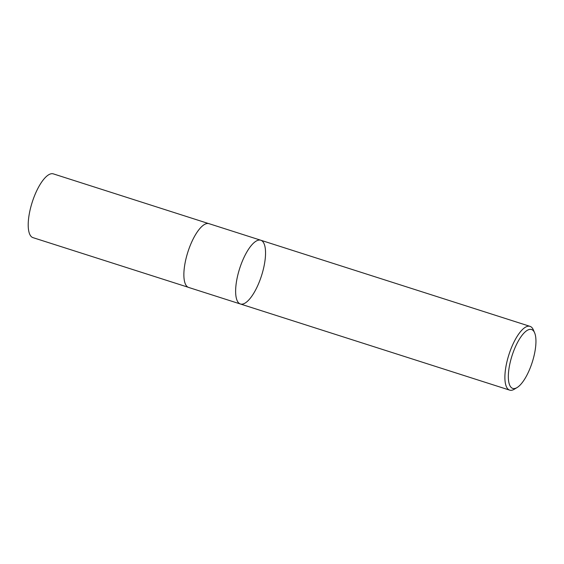 <?xml version="1.0" encoding="UTF-8"?>
<svg xmlns="http://www.w3.org/2000/svg" width="564" height="564" viewBox="0 0 564 564"><rect width="100%" height="100%" fill="white"/><g stroke="black" fill="none" stroke-linecap="round" stroke-linejoin="round"><path stroke-width="0.85" d="M516.645 387.799A30.9 10.617 -72.3 0 1 512.19 355.235A30.9 10.617 -72.3 0 1 534.601 332.774A30.9 10.617 -72.3 0 1 532.254 362.215A30.9 10.617 -72.3 0 1 517.082 387.553A30.9 10.617 -72.3 0 1 516.645 387.799M517.082 387.553L514.361 389.188A33.466 11.499 -72.3 0 1 513.889 389.463A33.466 11.499 -72.3 0 1 509.644 390.119A33.466 11.499 -72.3 0 1 508.89 354.735A33.466 11.499 -72.3 0 1 530.04 326.366A33.466 11.499 -72.3 0 1 533.34 329.855L534.601 332.774M240.391 303.989A33.466 11.499 -72.3 0 1 238.064 274.055A33.466 11.499 -72.3 0 1 256.549 240.891A33.466 11.499 -72.3 0 1 260.787 240.236A33.466 11.499 107.7 0 0 256.549 240.891A33.466 11.499 107.7 0 0 238.064 274.055A33.466 11.499 107.7 0 0 240.391 303.989A33.466 11.499 107.7 0 0 244.635 303.333A33.466 11.499 107.7 0 0 263.113 270.17A33.466 11.499 107.7 0 0 260.787 240.236L209.025 223.675A33.466 11.499 -72.3 0 0 187.868 252.052A33.466 11.499 -72.3 0 0 188.63 287.436L509.644 390.119M188.172 287.252L32.959 237.634A33.466 11.499 -72.3 0 1 32.204 202.257A33.466 11.499 -72.3 0 1 53.354 173.881L208.546 223.555M530.04 326.366L260.787 240.236"/></g></svg>
